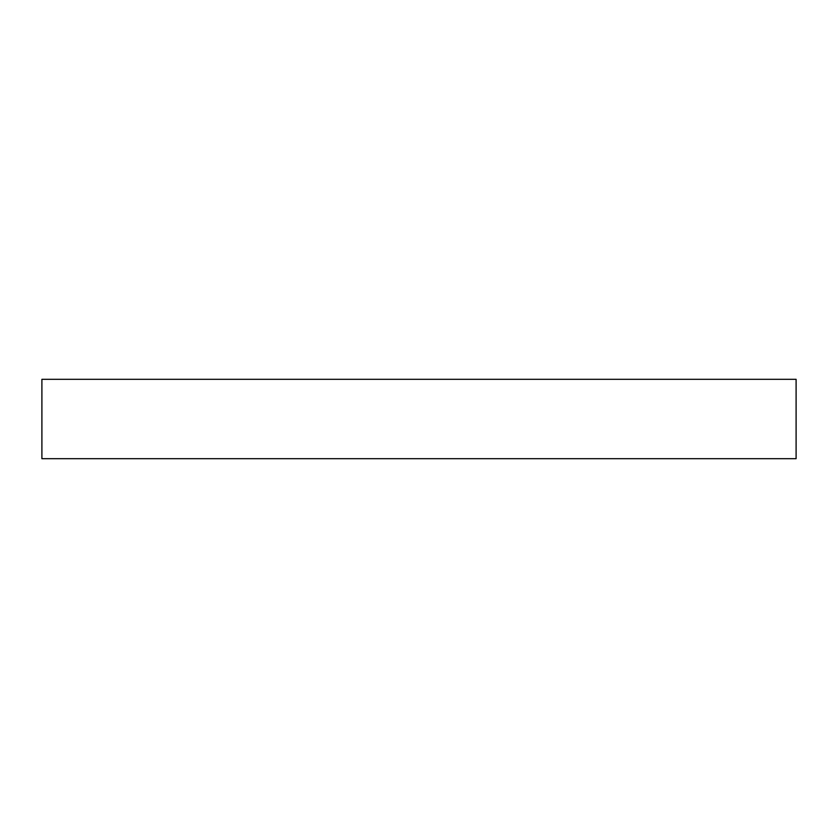 <?xml version="1.0" encoding="UTF-8"?>
<svg xmlns="http://www.w3.org/2000/svg" width="838" height="838" viewBox="0 0 838 838"><rect width="100%" height="100%" fill="white"/><g stroke="black" fill="none" stroke-linecap="round" stroke-linejoin="round"><path stroke-width="1.26" d="M796.1 458.69L41.9 458.69L41.9 379.31L796.1 379.31L796.1 458.69"/></g></svg>
